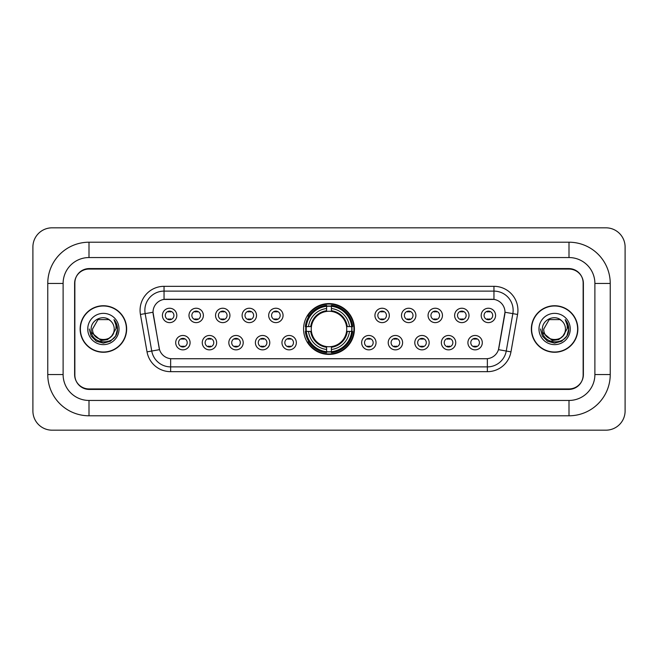 <?xml version="1.0" encoding="UTF-8"?>
<svg xmlns="http://www.w3.org/2000/svg" width="658" height="658" viewBox="0 0 658 658"><rect width="100%" height="100%" fill="white"/><g stroke="black" fill="none" stroke-linecap="round" stroke-linejoin="round"><path stroke-width="0.99" d="M303.585 329A25.415 25.415 0 0 0 329 354.415A25.415 25.415 0 0 0 354.415 329A25.415 25.415 0 0 0 329 303.585A25.415 25.415 0 0 0 303.585 329M216.646 342.67A7.189 7.189 0 0 1 209.458 349.859A7.189 7.189 0 0 1 202.261 342.67A7.189 7.189 0 0 1 209.458 335.473A7.189 7.189 0 0 1 216.646 342.67M205.14 342.67A4.318 4.318 0 0 0 209.458 346.98A4.318 4.318 0 0 0 213.776 342.67A4.318 4.318 0 0 0 209.458 338.352A4.318 4.318 0 0 0 205.14 342.67M243.213 342.67A7.189 7.189 0 0 1 236.025 349.859A7.189 7.189 0 0 1 228.828 342.67A7.189 7.189 0 0 1 236.025 335.473A7.189 7.189 0 0 1 243.213 342.67M231.706 342.67A4.318 4.318 0 0 0 236.025 346.98A4.318 4.318 0 0 0 240.334 342.67A4.318 4.318 0 0 0 236.025 338.352A4.318 4.318 0 0 0 231.706 342.67M269.78 342.67A7.189 7.189 0 0 1 262.591 349.859A7.189 7.189 0 0 1 255.394 342.67A7.189 7.189 0 0 1 262.591 335.473A7.189 7.189 0 0 1 269.78 342.67M258.273 342.67A4.318 4.318 0 0 0 262.591 346.98A4.318 4.318 0 0 0 266.901 342.67A4.318 4.318 0 0 0 262.591 338.352A4.318 4.318 0 0 0 258.273 342.67M296.347 342.67A7.189 7.189 0 0 1 289.15 349.859A7.189 7.189 0 0 1 281.961 342.67A7.189 7.189 0 0 1 289.15 335.473A7.189 7.189 0 0 1 296.347 342.67M284.84 342.67A4.318 4.318 0 0 0 289.15 346.98A4.318 4.318 0 0 0 293.468 342.67A4.318 4.318 0 0 0 289.15 338.352A4.318 4.318 0 0 0 284.84 342.67M376.039 342.67A7.189 7.189 0 0 1 368.85 349.859A7.189 7.189 0 0 1 361.653 342.67A7.189 7.189 0 0 1 368.85 335.473A7.189 7.189 0 0 1 376.039 342.67M364.532 342.67A4.318 4.318 0 0 0 368.85 346.98A4.318 4.318 0 0 0 373.16 342.67A4.318 4.318 0 0 0 368.85 338.352A4.318 4.318 0 0 0 364.532 342.67M402.606 342.67A7.189 7.189 0 0 1 395.409 349.859A7.189 7.189 0 0 1 388.22 342.67A7.189 7.189 0 0 1 395.409 335.473A7.189 7.189 0 0 1 402.606 342.67M391.099 342.67A4.318 4.318 0 0 0 395.409 346.98A4.318 4.318 0 0 0 399.727 342.67A4.318 4.318 0 0 0 395.409 338.352A4.318 4.318 0 0 0 391.099 342.67M429.172 342.67A7.189 7.189 0 0 1 421.975 349.859A7.189 7.189 0 0 1 414.787 342.67A7.189 7.189 0 0 1 421.975 335.473A7.189 7.189 0 0 1 429.172 342.67M417.666 342.67A4.318 4.318 0 0 0 421.975 346.98A4.318 4.318 0 0 0 426.294 342.67A4.318 4.318 0 0 0 421.975 338.352A4.318 4.318 0 0 0 417.666 342.67M455.739 342.67A7.189 7.189 0 0 1 448.542 349.859A7.189 7.189 0 0 1 441.353 342.67A7.189 7.189 0 0 1 448.542 335.473A7.189 7.189 0 0 1 455.739 342.67M444.224 342.67A4.318 4.318 0 0 0 448.542 346.98A4.318 4.318 0 0 0 452.86 342.67A4.318 4.318 0 0 0 448.542 338.352A4.318 4.318 0 0 0 444.224 342.67M482.298 342.67A7.189 7.189 0 0 1 475.109 349.859A7.189 7.189 0 0 1 467.912 342.67A7.189 7.189 0 0 1 475.109 335.473A7.189 7.189 0 0 1 482.298 342.67M470.791 342.67A4.318 4.318 0 0 0 475.109 346.98A4.318 4.318 0 0 0 479.427 342.67A4.318 4.318 0 0 0 475.109 338.352A4.318 4.318 0 0 0 470.791 342.67M190.088 342.67A7.189 7.189 0 0 1 182.891 349.859A7.189 7.189 0 0 1 175.702 342.67A7.189 7.189 0 0 1 182.891 335.473A7.189 7.189 0 0 1 190.088 342.67M178.573 342.67A4.318 4.318 0 0 0 182.891 346.98A4.318 4.318 0 0 0 187.209 342.67A4.318 4.318 0 0 0 182.891 338.352A4.318 4.318 0 0 0 178.573 342.67M203.371 315.429A7.189 7.189 0 0 1 196.174 322.626A7.189 7.189 0 0 1 188.986 315.429A7.189 7.189 0 0 1 196.174 308.24A7.189 7.189 0 0 1 203.371 315.429M191.856 315.429A4.318 4.318 0 0 0 196.174 319.747A4.318 4.318 0 0 0 200.493 315.429A4.318 4.318 0 0 0 196.174 311.111A4.318 4.318 0 0 0 191.856 315.429M229.93 315.429A7.189 7.189 0 0 1 222.741 322.626A7.189 7.189 0 0 1 215.544 315.429A7.189 7.189 0 0 1 222.741 308.24A7.189 7.189 0 0 1 229.93 315.429M218.423 315.429A4.318 4.318 0 0 0 222.741 319.747A4.318 4.318 0 0 0 227.059 315.429A4.318 4.318 0 0 0 222.741 311.111A4.318 4.318 0 0 0 218.423 315.429M256.497 315.429A7.189 7.189 0 0 1 249.308 322.626A7.189 7.189 0 0 1 242.111 315.429A7.189 7.189 0 0 1 249.308 308.24A7.189 7.189 0 0 1 256.497 315.429M244.99 315.429A4.318 4.318 0 0 0 249.308 319.747A4.318 4.318 0 0 0 253.618 315.429A4.318 4.318 0 0 0 249.308 311.111A4.318 4.318 0 0 0 244.99 315.429M283.063 315.429A7.189 7.189 0 0 1 275.866 322.626A7.189 7.189 0 0 1 268.678 315.429A7.189 7.189 0 0 1 275.866 308.24A7.189 7.189 0 0 1 283.063 315.429M271.557 315.429A4.318 4.318 0 0 0 275.866 319.747A4.318 4.318 0 0 0 280.185 315.429A4.318 4.318 0 0 0 275.866 311.111A4.318 4.318 0 0 0 271.557 315.429M389.322 315.429A7.189 7.189 0 0 1 382.134 322.626A7.189 7.189 0 0 1 374.937 315.429A7.189 7.189 0 0 1 382.134 308.24A7.189 7.189 0 0 1 389.322 315.429M377.815 315.429A4.318 4.318 0 0 0 382.134 319.747A4.318 4.318 0 0 0 386.443 315.429A4.318 4.318 0 0 0 382.134 311.111A4.318 4.318 0 0 0 377.815 315.429M415.889 315.429A7.189 7.189 0 0 1 408.692 322.626A7.189 7.189 0 0 1 401.503 315.429A7.189 7.189 0 0 1 408.692 308.24A7.189 7.189 0 0 1 415.889 315.429M404.382 315.429A4.318 4.318 0 0 0 408.692 319.747A4.318 4.318 0 0 0 413.01 315.429A4.318 4.318 0 0 0 408.692 311.111A4.318 4.318 0 0 0 404.382 315.429M442.456 315.429A7.189 7.189 0 0 1 435.259 322.626A7.189 7.189 0 0 1 428.07 315.429A7.189 7.189 0 0 1 435.259 308.24A7.189 7.189 0 0 1 442.456 315.429M430.941 315.429A4.318 4.318 0 0 0 435.259 319.747A4.318 4.318 0 0 0 439.577 315.429A4.318 4.318 0 0 0 435.259 311.111A4.318 4.318 0 0 0 430.941 315.429M469.014 315.429A7.189 7.189 0 0 1 461.826 322.626A7.189 7.189 0 0 1 454.629 315.429A7.189 7.189 0 0 1 461.826 308.24A7.189 7.189 0 0 1 469.014 315.429M457.507 315.429A4.318 4.318 0 0 0 461.826 319.747A4.318 4.318 0 0 0 466.144 315.429A4.318 4.318 0 0 0 461.826 311.111A4.318 4.318 0 0 0 457.507 315.429M495.581 315.429A7.189 7.189 0 0 1 488.392 322.626A7.189 7.189 0 0 1 481.195 315.429A7.189 7.189 0 0 1 488.392 308.24A7.189 7.189 0 0 1 495.581 315.429M484.074 315.429A4.318 4.318 0 0 0 488.392 319.747A4.318 4.318 0 0 0 492.702 315.429A4.318 4.318 0 0 0 488.392 311.111A4.318 4.318 0 0 0 484.074 315.429M176.805 315.429A7.189 7.189 0 0 1 169.608 322.626A7.189 7.189 0 0 1 162.419 315.429A7.189 7.189 0 0 1 169.608 308.24A7.189 7.189 0 0 1 176.805 315.429M165.298 315.429A4.318 4.318 0 0 0 169.608 319.747A4.318 4.318 0 0 0 173.926 315.429A4.318 4.318 0 0 0 169.608 311.111A4.318 4.318 0 0 0 165.298 315.429M147.03 351.865L140.434 314.458A23.976 23.976 0 0 1 164.048 286.32L493.952 286.32A23.976 23.976 0 0 1 517.566 314.458L510.97 351.865A23.976 23.976 0 0 1 487.356 371.68L170.644 371.68A23.976 23.976 0 0 1 147.03 351.865L159.532 349.661L153.215 314.466A12.946 12.946 0 0 1 165.964 299.267L492.036 299.267A12.946 12.946 0 0 1 504.785 314.466L498.863 348.033A12.946 12.946 0 0 1 486.114 358.733L171.886 358.733A12.946 12.946 0 0 1 159.137 348.033L153.018 312.246L145.155 313.627A19.181 19.181 0 0 1 164.048 291.116L493.952 291.116A19.181 19.181 0 0 1 512.845 313.627L506.249 351.035A19.181 19.181 0 0 1 487.356 366.884L170.644 366.884A19.181 19.181 0 0 1 151.751 351.035L145.155 313.627A19.181 19.181 0 0 1 144.867 310.296M305.871 331.393A23.26 23.26 0 0 1 305.871 326.607M89.003 242.21L89.003 257.549L568.997 257.549L568.997 242.21A41.24 41.24 0 0 1 610.237 283.45A41.24 41.24 0 0 0 568.997 242.21L89.003 242.21A41.24 41.24 0 0 0 47.763 283.45L47.763 374.55A41.24 41.24 0 0 0 89.003 415.79L568.997 415.79A41.24 41.24 0 0 0 610.237 374.55L610.237 283.45L594.89 283.45A25.892 25.892 0 0 0 568.997 257.549L89.003 257.549A25.892 25.892 0 0 0 63.11 283.45L63.11 374.55A25.892 25.892 0 0 0 89.003 400.451L568.997 400.451A25.892 25.892 0 0 0 594.89 374.55L594.89 283.45L594.89 374.55L610.237 374.55M568.997 269.064L89.003 269.064A14.386 14.386 0 0 0 74.617 283.45L74.617 374.55A14.386 14.386 0 0 0 89.003 388.936L568.997 388.936A14.386 14.386 0 0 0 583.383 374.55L583.383 283.45A14.386 14.386 0 0 0 568.997 269.064M625.1 247.005A19.181 19.181 0 0 0 605.919 227.824L52.081 227.824A19.181 19.181 0 0 0 32.9 247.005L32.9 410.995A19.181 19.181 0 0 0 52.081 430.176L605.919 430.176A19.181 19.181 0 0 0 625.1 410.995L625.1 247.005M80.136 329A23.26 23.26 0 0 0 103.388 352.26A23.26 23.26 0 0 0 126.649 329A23.26 23.26 0 0 0 103.388 305.74A23.26 23.26 0 0 0 80.136 329M531.351 329A23.26 23.26 0 0 0 554.612 352.26A23.26 23.26 0 0 0 577.864 329A23.26 23.26 0 0 0 554.612 305.74A23.26 23.26 0 0 0 531.351 329M164.048 286.32L164.048 299.415L493.952 299.415L493.952 286.32M153.018 312.221L153.158 310.296M486.114 358.733L171.886 358.733M517.566 314.458L504.982 312.246L498.468 349.661L510.97 351.865M583.144 282.965A14.386 14.386 0 0 0 568.759 268.579L89.241 268.579A14.386 14.386 0 0 0 74.856 282.965L74.856 375.035A14.386 14.386 0 0 0 89.241 389.421L568.759 389.421A14.386 14.386 0 0 0 583.144 375.035L583.144 282.965L583.144 375.035M74.856 282.965L74.856 375.035M126.402 329A23.014 23.014 0 0 0 103.388 305.986A23.014 23.014 0 0 0 80.375 329A23.014 23.014 0 0 0 103.388 352.014A23.014 23.014 0 0 0 126.402 329M111.696 335.967C105.938 343.739 91.988 338.763 92.548 329C91.881 342.983 114.895 342.983 114.229 329C114.895 342.983 91.881 342.983 92.548 329L97.968 319.615L108.809 319.615L110.486 320.808C103.841 313.841 91.034 319.582 91.149 329C89.932 345.73 117.066 346.174 117.502 329.814L117.527 329C117.486 325.447 116.302 322.321 113.974 319.632C115.742 322.535 116.367 325.661 115.849 329L111.696 335.967A10.841 10.841 0 0 0 114.229 329C114.895 342.983 91.881 342.983 92.548 329L97.968 319.615M114.229 329A10.841 10.841 0 0 0 110.486 320.808M112.386 335.383L107.493 339.618L101.077 340.515L91.487 332.512M87.753 329A15.636 15.636 0 0 0 103.388 344.636A15.636 15.636 0 0 0 119.024 329A15.636 15.636 0 0 0 103.388 313.364A15.636 15.636 0 0 0 87.753 329M113.974 319.632L117.519 329.411L116.861 324.715L117.519 329.411L116.861 324.715L117.519 329.411L114.081 319.755L117.519 329.411L114.081 319.755L117.527 329L115.627 336.065L110.454 341.239L103.388 343.139L96.323 341.239L91.149 336.065L89.249 329M114.081 319.755L117.519 329.419M577.625 329A23.014 23.014 0 0 0 554.612 305.986A23.014 23.014 0 0 0 531.598 329A23.014 23.014 0 0 0 554.612 352.014A23.014 23.014 0 0 0 577.625 329M565.452 329C566.119 342.983 543.105 342.983 543.771 329L549.191 319.615L560.032 319.615L561.71 320.808C555.064 313.841 542.25 319.582 542.373 329C541.156 345.73 568.282 346.174 568.726 329.814L568.751 329C568.709 325.447 567.525 322.321 565.197 319.632C566.966 322.535 567.591 325.661 567.064 329L562.919 335.967A10.841 10.841 0 0 0 565.452 329C566.119 342.983 543.105 342.983 543.771 329L549.191 319.615L560.032 319.615L561.71 320.808A10.841 10.841 0 0 1 565.452 329C566.119 342.983 543.105 342.983 543.771 329C543.204 338.763 557.161 343.739 562.919 335.967M563.61 335.383L558.716 339.618L552.301 340.515L542.71 332.512M538.976 329A15.636 15.636 0 0 0 554.612 344.636A15.636 15.636 0 0 0 570.247 329A15.636 15.636 0 0 0 554.612 313.364A15.636 15.636 0 0 0 538.976 329M565.197 319.632L568.742 329.411L568.084 324.715L568.742 329.411L568.084 324.715L568.742 329.411L565.304 319.755L568.742 329.411L565.304 319.755L568.751 329L566.851 336.065L561.677 341.239L554.612 343.139L547.546 341.239L542.373 336.065L540.473 329M565.304 319.755L568.742 329.419M170.809 311.95L170.809 311.283L170.809 311.95A3.677 3.677 0 0 0 168.407 311.95L168.407 311.283M168.407 319.574L168.407 318.908A3.677 3.677 0 0 0 170.809 318.908L170.809 319.574M197.375 311.95L197.375 311.283L197.375 311.95A3.677 3.677 0 0 0 194.974 311.95L194.974 311.283M194.974 319.574L194.974 318.908A3.677 3.677 0 0 0 197.375 318.908L197.375 319.574M223.942 311.95L223.942 311.283L223.942 311.95A3.677 3.677 0 0 0 221.54 311.95L221.54 311.283M221.54 319.574L221.54 318.908A3.677 3.677 0 0 0 223.942 318.908L223.942 319.574M250.501 311.95L250.501 311.283L250.501 311.95A3.677 3.677 0 0 0 248.107 311.95L248.107 311.283M248.107 319.574L248.107 318.908A3.677 3.677 0 0 0 250.501 318.908L250.501 319.574M277.067 311.95L277.067 311.283L277.067 311.95A3.677 3.677 0 0 0 274.674 311.95L274.674 311.283M274.674 319.574L274.674 318.908A3.677 3.677 0 0 0 277.067 318.908L277.067 319.574M383.326 311.95L383.326 311.283L383.326 311.95A3.677 3.677 0 0 0 380.933 311.95L380.933 311.283M380.933 319.574L380.933 318.908A3.677 3.677 0 0 0 383.326 318.908L383.326 319.574M409.893 311.95L409.893 311.283L409.893 311.95A3.677 3.677 0 0 0 407.499 311.95L407.499 311.283M407.499 319.574L407.499 318.908A3.677 3.677 0 0 0 409.893 318.908L409.893 319.574M436.46 311.95L436.46 311.283L436.46 311.95A3.677 3.677 0 0 0 434.058 311.95L434.058 311.283M434.058 319.574L434.058 318.908A3.677 3.677 0 0 0 436.46 318.908L436.46 319.574M463.026 311.95L463.026 311.283L463.026 311.95A3.677 3.677 0 0 0 460.625 311.95L460.625 311.283M460.625 319.574L460.625 318.908A3.677 3.677 0 0 0 463.026 318.908L463.026 319.574M489.593 311.95L489.593 311.283L489.593 311.95A3.677 3.677 0 0 0 487.191 311.95L487.191 311.283M487.191 319.574L487.191 318.908A3.677 3.677 0 0 0 489.593 318.908L489.593 319.574M181.69 346.815L181.69 346.141A3.677 3.677 0 0 0 184.092 346.141L184.092 346.815M184.092 338.516L184.092 339.191A3.677 3.677 0 0 0 181.69 339.191L181.69 338.516M208.257 346.815L208.257 346.141A3.677 3.677 0 0 0 210.659 346.141L210.659 346.815M210.659 338.516L210.659 339.191A3.677 3.677 0 0 0 208.257 339.191L208.257 338.516M234.824 346.815L234.824 346.141A3.677 3.677 0 0 0 237.217 346.141L237.217 346.815M237.217 338.516L237.217 339.191A3.677 3.677 0 0 0 234.824 339.191L234.824 338.516M261.391 346.815L261.391 346.141A3.677 3.677 0 0 0 263.784 346.141L263.784 346.815M263.784 338.516L263.784 339.191A3.677 3.677 0 0 0 261.391 339.191L261.391 338.516M287.957 346.815L287.957 346.141A3.677 3.677 0 0 0 290.351 346.141L290.351 346.815M290.351 338.516L290.351 339.191A3.677 3.677 0 0 0 287.957 339.191L287.957 338.516M367.649 346.815L367.649 346.141A3.677 3.677 0 0 0 370.043 346.141L370.043 346.815M370.043 338.516L370.043 339.191A3.677 3.677 0 0 0 367.649 339.191L367.649 338.516M394.216 346.815L394.216 346.141A3.677 3.677 0 0 0 396.609 346.141L396.609 346.815M396.609 338.516L396.609 339.191A3.677 3.677 0 0 0 394.216 339.191L394.216 338.516M420.783 346.815L420.783 346.141A3.677 3.677 0 0 0 423.176 346.141L423.176 346.815M423.176 338.516L423.176 339.191A3.677 3.677 0 0 0 420.783 339.191L420.783 338.516M447.341 346.815L447.341 346.141A3.677 3.677 0 0 0 449.743 346.141L449.743 346.815M449.743 338.516L449.743 339.191A3.677 3.677 0 0 0 447.341 339.191L447.341 338.516M473.908 346.815L473.908 346.141A3.677 3.677 0 0 0 476.31 346.141L476.31 346.815M476.31 338.516L476.31 339.191A3.677 3.677 0 0 0 473.908 339.191L473.908 338.516M331.393 351.701L331.393 352.663A23.787 23.787 0 0 0 352.663 331.393L351.701 331.393A22.824 22.824 0 0 1 331.393 351.701L331.393 349.48A20.62 20.62 0 0 0 349.48 331.393L346.577 331.393A17.741 17.741 0 0 0 331.393 311.423L331.393 306.299A22.824 22.824 0 0 1 351.701 326.607L352.663 326.607A23.787 23.787 0 0 0 331.393 305.337L331.393 306.299M306.299 331.393L305.337 331.393A23.787 23.787 0 0 0 326.607 352.663L326.607 351.701A22.824 22.824 0 0 1 306.299 331.393L308.52 331.393A20.62 20.62 0 0 0 326.607 349.48L326.607 346.577A17.741 17.741 0 0 0 346.577 331.393L347.284 331.393A18.44 18.44 0 0 1 331.393 347.284L331.393 349.48M326.607 306.299L326.607 305.337A23.787 23.787 0 0 0 305.337 326.607L306.299 326.607A22.824 22.824 0 0 1 326.607 306.299L326.607 308.52A20.62 20.62 0 0 0 308.52 326.607L311.423 326.607A17.741 17.741 0 0 0 326.607 346.577L326.607 347.284A18.44 18.44 0 0 1 310.716 331.393L308.52 331.393M306.348 331.393A22.775 22.775 0 0 1 306.348 326.607M331.393 306.348A22.775 22.775 0 0 0 326.607 306.348M351.652 326.607A22.775 22.775 0 0 1 351.652 331.393M351.701 326.607L349.48 326.607A20.62 20.62 0 0 0 331.393 308.52M349.48 331.393L351.701 331.393M326.607 349.48L326.607 351.701M346.577 326.607L349.48 326.607M331.393 346.61L331.393 347.284M326.607 346.577A17.741 17.741 0 0 1 311.423 331.393L310.716 331.393M331.393 351.652A22.775 22.775 0 0 1 326.607 351.652M308.52 326.607L306.299 326.607M326.607 311.39L326.607 308.52M331.393 311.423A17.741 17.741 0 0 0 311.423 326.607L310.716 326.607A18.44 18.44 0 0 1 326.607 310.716M331.393 311.39L331.393 310.716A18.44 18.44 0 0 1 347.284 326.607M309.046 316.054L307.689 316.054A24.938 24.938 0 0 1 353.938 329A24.938 24.938 0 0 1 307.689 341.946L309.046 341.946M568.997 415.79L568.997 400.451L89.003 400.451L89.003 415.79M47.763 374.55L63.11 374.55L63.11 283.45L47.763 283.45M487.356 358.668L487.356 371.68M170.644 371.68L170.644 358.668M140.434 314.458L145.155 313.627M331.393 346.577A17.741 17.741 0 0 0 346.577 331.393M326.607 351.865A22.989 22.989 0 0 0 331.393 351.865M351.865 331.393A22.989 22.989 0 0 0 351.865 326.607M331.393 306.135A22.989 22.989 0 0 0 326.607 306.135"/></g></svg>

